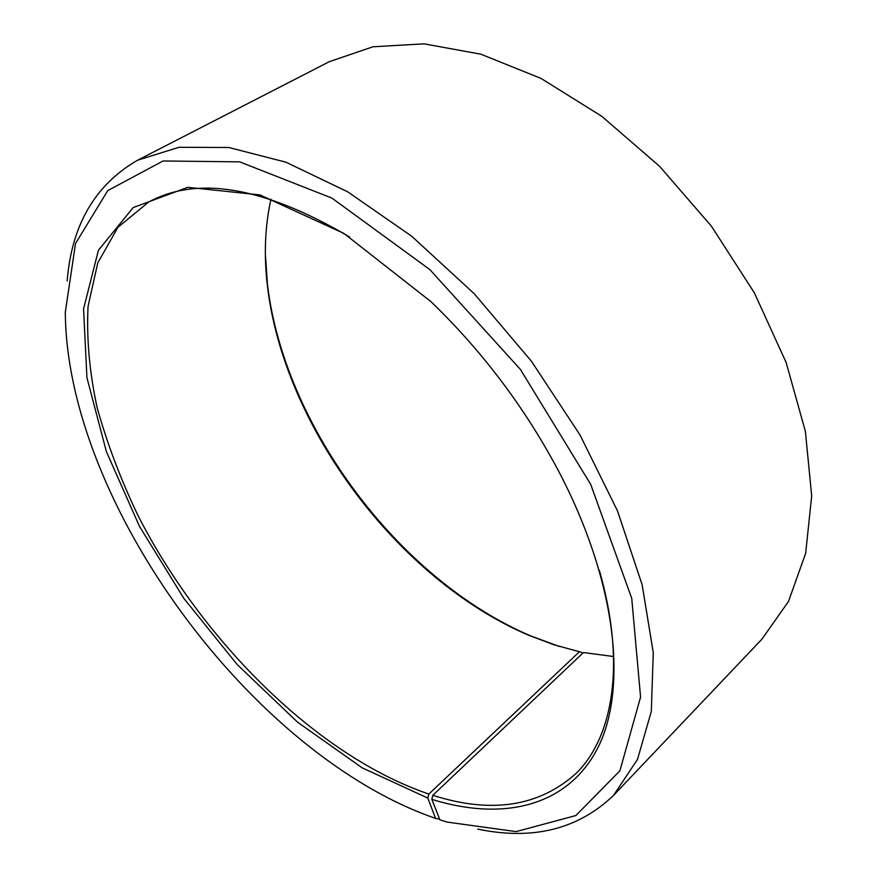 <?xml version="1.0" encoding="UTF-8"?>
<svg xmlns="http://www.w3.org/2000/svg" width="877" height="877" viewBox="0 0 877 877"><rect width="100%" height="100%" fill="white"/><g stroke="black" fill="none" stroke-linecap="round" stroke-linejoin="round"><path stroke-width="1.32" d="M613.571 656.522L583.446 652.554L432.81 795.318C491.46 814.009 539.355 806.588 576.485 773.054C613.407 736.428 625.904 662.749 599.364 570.423M270.96 199.167C264.909 226.529 263.758 255.635 267.485 286.483C284.203 427.373 398.29 579.664 528.798 635.31L554.121 644.836L579.445 651.721L428.831 794.047L427.833 798.092L435.562 818.394L439.596 819.085M349.605 236.998C264.821 187.053 197.862 175.378 148.706 201.995L117.902 227.318L97.785 262.87L88.073 306.226C86.439 338.171 89.443 371.925 97.106 407.509C107.115 443.554 120.807 479.686 138.193 515.906C202.532 641.591 317.408 756.084 428.831 794.047M432.81 795.318L431.846 799.375C500.581 820.762 565.161 808.188 596.579 750.273C627.581 692.446 618.099 586.198 560.184 474.117C526.386 409.702 483.326 352.214 431.002 301.677L343.981 233.457L259.91 194.913L187.744 187.327L133.14 207.608L98.443 250.208L83.556 308.868L86.933 377.669L106.358 451.534L139.443 526.288L183.852 598.399L237.349 664.722L297.632 722.231L362.135 767.813L427.833 798.092M431.846 799.375L439.892 819.831L447.237 822.1L516.06 831.615L575.915 815.533L619.886 770.828L640.572 697.094L631.736 598.366L590.67 484.301L520.357 369.349L429.807 269.557L331.879 198.081L239.618 161.85L163.045 160.973L107.783 190.594L75.521 243.521L65.304 312.245C66.597 503.036 252.159 755.207 435.562 818.394M477.724 829.116C532.821 840.55 578.096 829.313 613.527 795.395L637.491 759.405L651.315 711.466L653.266 652.609L642.15 584.795L617.54 510.995L580.048 435.014L531.341 361.116L474.117 293.609L411.741 236.264L347.829 191.899L285.88 162.168L228.842 147.5L178.963 147.292L137.689 160.173C95.176 184.641 71.662 224.918 67.145 281.013M613.527 795.395L761.883 639.212L788.5 601.447L805.667 553.255L811.696 495.867L805.371 431.331L786.143 362.508L754.384 292.874L711.433 226.211L659.537 166.257L601.633 116.203L540.988 78.404L480.837 54.188L424.073 43.85L372.988 46.777L329.27 61.697L137.689 160.173M265.369 254.22L267.474 284.554C284.334 426.562 399.101 579.774 530.64 635.869L559.153 646.415M582.153 653.782L581.714 652.411L579.445 651.721M528.798 635.31L530.64 635.869M267.485 286.483L267.474 284.554"/></g></svg>
